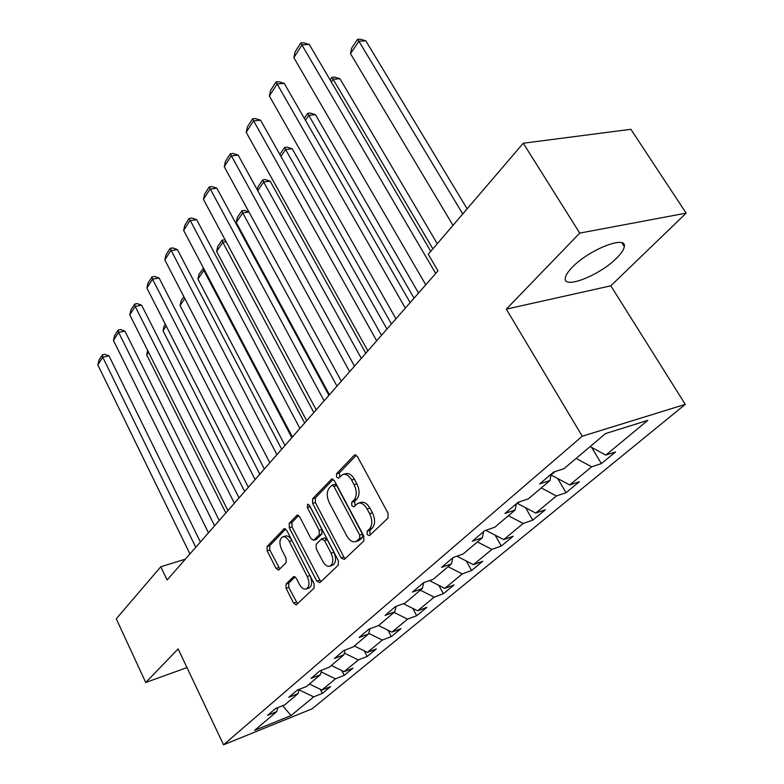 <?xml version="1.0" encoding="UTF-8"?>
<svg xmlns="http://www.w3.org/2000/svg" width="784" height="784" viewBox="0 0 784 784"><rect width="100%" height="100%" fill="white"/><g stroke="black" fill="none" stroke-linecap="round" stroke-linejoin="round"><path stroke-width="1.18" d="M367.128 534.551L369.489 535.619L387.982 518.106L388.041 513.226L357.494 456.641L354.633 454.965L354.133 455.318L336.552 473.742L336.542 477.064L338.502 478.24L342.569 474.614C345.832 473.556 348.851 475.369 351.614 480.043L354.094 484.679C356.985 491.029 356.965 496.135 354.035 499.986L351.742 502.279L351.732 505.611L353.751 506.827L357.749 503.357C361.12 502.27 364.237 504.141 367.098 508.963L369.617 513.667C372.537 520.096 372.498 525.202 369.499 528.984L367.157 531.229L367.128 534.551M358.729 503.054L360.542 502.495C363.913 501.417 367.03 503.279 369.891 508.091L372.41 512.785C375.33 519.204 375.291 524.3 372.282 528.083L369.94 530.327L369.911 533.649L370.616 534.561M356.279 455.22L339.335 472.928L339.835 476.956M343.627 474.3L345.362 473.801C348.635 472.752 351.653 474.555 354.417 479.22L356.896 483.855C359.787 490.186 359.758 495.282 356.828 499.134L354.535 501.427L355.113 505.553M616.685 258.073C621.457 253.35 623.986 249.479 624.299 246.46C626.553 234.867 588.647 249.861 572.251 267.275C567.812 271.832 565.48 275.527 565.274 278.349C563.716 289.6 600.064 275.106 616.685 258.073M286.072 584.011L286.111 588.333L293.608 603.141L296.234 604.925L314.1 588.088L314.08 583.649L286.748 530.386L284.19 528.71L267.079 546.507L267.138 550.829L276.037 568.41L278.575 570.125L286.131 562.618L286.091 558.247L281.593 549.427C279.133 543.459 279.427 539.304 282.465 536.962C284.906 536.207 287.189 537.716 289.325 541.489L307.259 576.495C309.739 582.453 309.464 586.599 306.436 588.911C303.898 589.695 301.517 588.118 299.302 584.178L296.332 578.347L293.706 576.603L286.072 584.011L288.737 583.11L288.786 587.432L297.548 603.768M178.144 648.927L145.726 682.501L116.267 618.792L160.798 566.763L167.119 579.984L437.972 270.872L428.24 254.271L523.261 143.237L579.739 233.103L506.307 309.141L582.257 436.218L223.548 744.8L178.144 648.927M341.118 557.904L344.343 559.443L363.845 540.96L363.874 536.236L334.405 480.719L331.632 479.034L312.61 498.81L312.63 503.406L341.118 557.904L343.862 556.983L345.244 558.58M338.306 565.156L319.823 582.669L316.746 581.111L289.296 527.73L289.257 523.271L297.116 515.176L299.723 516.862L310.954 538.549L313.649 540.274L319.196 534.835L319.186 530.278L307.338 507.542L307.622 504.141L309.474 505.317L338.316 560.58L338.306 565.156M582.257 436.218L685.275 404.377L312.071 708.834L223.548 744.8M320.244 689.234L322.342 693.399L330.632 686.568L321.92 690.038L335.444 678.846L344.235 675.367L352.927 668.203L344.107 671.682L358.308 659.932L367.196 656.463L376.33 648.936L367.402 652.406L382.318 640.058L391.314 636.598L400.918 628.69L391.882 632.149L407.572 619.154L416.676 615.705L426.79 607.384L417.637 610.824L434.169 597.143L443.391 593.713L454.044 584.942L444.783 588.363L462.227 573.927L471.547 570.527L482.787 561.266L473.428 564.656L491.862 549.408L501.28 546.036L513.167 536.246L503.71 539.598L523.202 523.467L532.728 520.145L545.311 509.776L535.746 513.079L556.415 495.978L566.038 492.715L579.376 481.729L569.723 484.963L591.675 466.803L601.377 463.609L615.548 451.937L605.816 455.102L647.78 420.371L605.571 433.532L564 468.685L553.651 472.046L539.696 483.914L550.015 480.514L551.083 474.232M322.342 693.399L313.669 696.868L291.06 715.576L254.614 730.355L276.693 711.676L267.599 715.322L275.625 708.491L284.759 704.855L297.989 693.664L288.777 697.309L297.205 690.145L306.466 686.5L320.362 674.74L311.023 678.385L319.882 670.859L329.27 667.213L343.892 654.846L334.425 658.491L343.755 650.553L353.261 646.918L368.656 633.893L359.072 637.529L368.901 629.17L378.535 625.544L394.773 611.804L385.062 615.42L395.44 606.6L405.201 602.994L422.351 588.48L412.511 592.077L423.487 582.747L433.376 579.16L451.515 563.823L441.549 567.381L453.172 557.502L463.187 553.955L482.405 537.697L472.321 541.215L484.649 530.729L494.782 527.23L515.176 509.982L504.974 513.442L518.077 502.299L528.318 498.859L550.015 480.514M309.406 684.011L321.92 690.038M321.126 671.908L335.444 678.846M297.989 693.664L299.184 689.361M331.328 665.469L344.107 671.682M344.343 653.101L358.308 659.932M320.362 674.74L321.587 670.193M354.348 645.996L367.402 652.406M368.794 633.374L382.318 640.058M343.892 654.846L345.146 650.024M378.554 625.534L391.882 632.149M394.068 612.412L407.572 619.154M368.656 633.893L369.94 628.778M403.368 603.67L417.637 610.824M420.361 590.166L434.169 597.143M394.773 611.804L396.077 606.355M429.456 580.581L444.783 588.363M448.105 566.705L462.227 573.927M422.351 588.48L423.674 582.679M456.915 556.17L473.428 564.656M477.407 541.92L491.862 549.408M451.515 563.823L452.809 557.806M485.953 530.366L503.71 539.598M508.414 515.705L523.202 523.467M482.405 537.697L483.64 531.591M519.586 501.799L517.577 503.504L517.273 502.975M517.577 503.504L535.746 513.079M541.264 487.922L556.415 495.978M515.176 509.982L516.333 503.779M555.17 471.556L550.985 474.8M551.103 475.006L569.723 484.963M576.142 458.424L591.675 466.803M590.127 446.586L605.816 455.102M506.307 309.141L610.824 285.817L686.157 213.14L579.739 233.103M686.157 213.14L630.855 129.291L523.261 143.237M145.726 682.501L186.974 667.576M610.824 285.817L685.275 404.377M185.367 559.168L160.798 566.763M282.691 705.678L291.06 715.576M299.047 689.851L313.669 696.868M276.693 711.676L277.859 707.609M591.695 447.439L601.377 463.609M557.747 478.554L566.038 492.715M525.603 507.738L532.728 520.145M495.155 535.158L501.28 546.036M466.274 560.981L471.547 570.527M438.844 585.344L443.391 593.713M412.776 608.384L416.676 615.705M387.962 630.199L391.314 636.598M364.315 650.887L367.196 656.463M341.775 670.545L344.235 675.367M333.229 479.308L315.364 497.987L315.384 502.583L343.862 556.983M359.68 538.353L359.699 535.051L333.915 486.413L331.985 485.227L329.339 487.873C326.565 491.666 326.565 496.654 329.358 502.838L346.753 535.844C349.566 540.686 352.653 542.577 355.995 541.519L359.68 538.353L362.453 537.452L362.473 534.149L359.699 535.051M332.2 485.169L334.758 484.414L336.699 485.59L362.473 534.149M357.945 540.882L360.032 539.755L357.259 540.666M362.453 537.452L360.032 539.755M298.626 515.48L291.971 522.438L292.011 526.897L320.774 581.767M316.138 539.48L321.93 533.973L321.92 529.416L310.082 506.719L307.338 507.542M309.749 505.827L310.082 506.719M322.734 561.285C325.027 565.284 327.496 566.861 330.162 566.028C333.376 563.598 333.69 559.315 331.113 553.181L324.527 540.529L321.391 539.049L316.217 544.204L316.226 548.722L322.734 561.285M332.298 565.313L332.886 565.117C336.111 562.677 336.424 558.404 333.857 552.279L331.113 553.181M322.028 538.706L324.517 537.912L327.261 539.647L333.857 552.279M295.117 576.857L288.737 583.11M308.612 588.167L309.131 587.99C312.032 585.873 312.404 581.934 310.248 576.191M291.707 540.058C289.61 536.687 287.424 535.374 285.16 536.119L283.093 536.766M285.67 529.024L269.745 545.664L269.814 549.986L279.829 568.959M467.137 208.818L365.795 40.797L358.905 41.238L462.736 213.954M452.976 225.361L350.497 53.665L351.663 48.079L357.533 39.376L360.287 39.2L365.795 40.797M357.533 39.376L358.905 41.238L350.497 53.665M425.761 284.798L293.843 57.683L301.977 44.923L309.278 44.453L303.692 42.806L300.772 42.993L435.698 273.459M430.749 251.331L309.278 44.453M293.843 57.683L295.088 51.93L300.772 42.993M437.276 243.706L339.942 78.723L333.151 79.292L432.866 248.861M330.142 79.968L331.906 77.351L333.151 79.292L331.328 81.997M331.906 77.351L334.621 77.126L339.942 78.723M418.529 293.059L315.452 114.66L308.759 115.346L414.05 298.175M304.29 118.276L307.622 113.337L308.759 115.346L305.427 120.256M307.622 113.337L310.297 113.072L315.452 114.66M395.969 318.804L269.373 96.04L277.066 83.986L284.249 83.378L278.849 81.732L275.968 81.967L405.328 308.132M410.15 302.614L284.249 83.378M269.373 96.04L270.598 90.425L275.968 81.967M367.863 350.879L246.215 132.349L253.497 120.922L260.572 120.207L255.339 118.56L252.517 118.845L376.692 340.805M381.514 335.297L260.572 120.207M246.215 132.349L247.421 126.851L252.517 118.845M391.451 323.959L292.216 148.764L285.611 149.538L386.973 329.074M279.849 154.487L284.582 147.48L285.611 149.538L280.946 156.437M284.582 147.48L287.218 147.167L292.216 148.764M365.795 353.251L270.137 181.163L263.63 182.015L361.316 358.347M257.299 189.855L257.926 186.964L262.689 179.908L263.63 182.015L257.76 190.698M262.689 179.908L265.296 179.575L270.137 181.163M248.969 212.003L242.726 212.915L336.973 386.14M329.427 394.744L236.239 222.499L237.336 217.482L241.874 210.769L244.432 210.396L248.92 211.905M241.874 210.769L242.726 212.915L236.239 222.499M341.314 381.181L224.263 166.747L231.172 155.918L238.14 155.105L233.073 153.458L230.29 153.782L349.664 371.655M354.476 366.157L238.14 155.105M224.263 166.747L225.459 161.367L230.29 153.782M316.197 409.846L203.448 199.391L210.004 189.111L216.864 188.199L211.945 186.563L209.201 186.925L324.096 400.83M328.898 395.352L216.864 188.199M203.448 199.391L204.624 194.128L209.201 186.925M292.393 437.011L183.652 230.408L189.885 220.637L196.647 219.647L191.874 218.021L189.169 218.413L299.89 428.456M304.662 423.007L196.647 219.647M183.652 230.408L184.818 225.253L189.169 218.413M226.164 241.805L222.813 242.334L313.845 412.541M306.671 420.724L216.629 251.468L217.717 246.558L222.039 240.149L225.184 239.963M222.039 240.149L222.813 242.334L216.629 251.468M269.814 462.785L164.826 259.925L170.765 250.625L177.409 249.567L172.784 247.94L170.118 248.361L276.919 454.671M281.672 449.252L177.409 249.567M164.826 259.925L165.973 254.878L170.118 248.361M204.624 270.255L203.83 270.392L291.834 437.658M285.004 445.449L197.931 279.104L198.999 274.282L203.497 268.108M203.125 268.177L203.83 270.392L197.931 279.104M248.352 487.285L146.892 288.042L152.547 279.173L159.093 278.055L154.595 276.438L151.978 276.879L152.547 279.173L255.114 479.563M259.827 474.173L159.093 278.055M146.892 288.042L148.019 283.093L151.978 276.879M264.355 469.008L180.075 305.486L181.133 300.762L183.868 296.715M184.799 298.518L180.075 305.486M227.928 510.59L129.791 314.854L135.181 306.397L141.63 305.221L137.249 303.614L134.672 304.074L135.181 306.397L234.367 503.24M239.051 497.889L141.63 305.221M129.791 314.854L130.899 310.003L134.672 304.074M244.657 491.49L163.013 330.701L164.052 326.066L165.306 324.213M166.208 325.977L163.013 330.701M208.475 532.787L113.455 340.452L118.609 332.377L124.96 331.152L120.697 329.554L118.159 330.044L118.609 332.377L214.61 525.78M219.265 520.468L124.96 331.152M113.455 340.452L114.552 335.699L118.159 330.044M225.851 512.961L146.686 354.829L147.666 350.507M148.49 352.163L146.686 354.829M189.934 553.955L97.843 364.923L102.773 357.2L109.035 355.926L104.88 354.339L102.371 354.848L102.773 357.2L195.784 547.271M200.4 541.999L109.035 355.926M97.843 364.923L98.931 360.258L102.371 354.848M372.282 528.083L369.499 528.984M372.41 512.785L369.617 513.667M369.891 508.091L367.098 508.963M354.535 501.427L351.742 502.279M356.828 499.134L354.035 499.986M356.896 483.855L354.094 484.679M354.417 479.22L351.614 480.043M339.335 472.928L336.552 473.742M355.603 454.896L354.133 455.318M369.94 530.327L367.157 531.229M315.384 502.583L312.63 503.406M315.364 497.987L312.61 498.81M332.514 478.975L331.181 479.367M336.699 485.59L333.915 486.413M319.451 580.189L316.746 581.111M292.011 526.897L289.296 527.73M291.971 522.438L289.257 523.271M297.871 515.117L296.705 515.47M316.765 539.127L314.031 540M321.93 533.973L319.196 534.835M321.92 529.416L319.186 530.278M327.261 539.647L324.527 540.529M294.323 576.514L293.373 576.838M309.945 575.583L307.259 576.495M292.011 540.646L289.325 541.489M278.702 567.538L276.037 568.41M269.814 549.986L267.138 550.829M269.745 545.664L267.079 546.507M284.906 528.641L283.798 528.984M296.274 602.21L293.608 603.141M288.786 587.432L286.111 588.333M622.045 242.932L624.299 246.46M358.768 540.617L355.995 541.519M316.383 539.402L313.649 540.274M332.886 565.117L330.162 566.028M309.131 587.99L306.436 588.911"/></g></svg>
